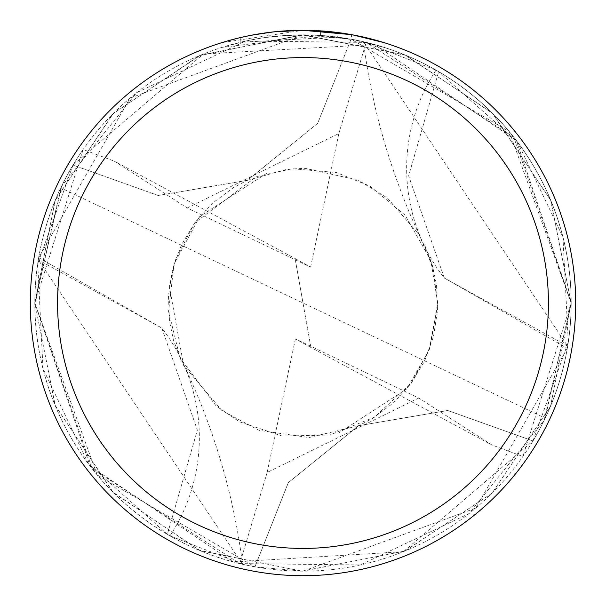<?xml version="1.0" encoding="UTF-8"?>
<svg xmlns="http://www.w3.org/2000/svg" width="606" height="606" viewBox="0 0 606 606"><rect width="100%" height="100%" fill="white"/><g stroke="black" fill="none" stroke-linecap="round" stroke-linejoin="round"><path stroke-width="0.45" stroke-dasharray="3.03 2.27" d="M384.037 42.617L384.037 47.382L384.037 42.617L351.442 34.64L351.442 39.261L384.037 47.382L355.934 40.125L320.582 35.421L221.978 47.382L246.225 40.928L262.678 37.898L279.29 35.898L304.363 34.845L321.082 35.459L337.731 37.102L337.731 32.519L303 30.3A272.7 272.7 0 0 1 575.7 303A272.7 272.7 0 0 1 303 575.7A272.7 272.7 0 0 1 30.3 303A272.7 272.7 0 0 1 303 30.3L320.582 30.868L352.73 34.875M351.071 39.163L303 34.845A268.155 268.155 0 0 1 571.155 303A268.155 268.155 0 0 1 303 571.155L475.725 508.116L567.292 348.336A268.155 268.155 0 0 0 567.663 346.124L363.479 41.753L436.009 70.16A268.155 268.155 0 0 1 438.646 71.682L517.66 142.289L562.959 237.196L568.292 342.064L532.977 440.948L447.766 410.512L358.623 425.715L288.365 482.618L254.929 566.837L303 571.155A268.155 268.155 0 0 1 34.845 303A268.155 268.155 0 0 1 303 34.845L130.032 98.089L38.708 257.664A268.155 268.155 0 0 0 38.337 259.876L242.521 564.247L169.991 535.84A268.155 268.155 0 0 1 167.354 534.318L88.287 463.635L43.003 368.637L37.731 263.784L73.023 165.052L158.234 195.488L247.377 180.285L317.635 123.382L351.071 39.163A268.178 268.178 0 0 1 532.977 440.948M351.041 39.185A268.155 268.155 0 0 1 532.969 440.918M337.731 37.102L240.271 42.284A268.155 268.155 0 0 1 268.92 37.019L295.819 34.943L312.484 35.012L329.194 36.125L351.442 39.254M272.245 32.042L268.92 32.436L268.92 37.019L268.92 32.436A272.7 272.7 0 0 0 240.271 37.61L240.271 42.284L240.271 37.61M249.111 35.678L251.142 35.277M355.934 40.125L355.934 35.489L355.934 40.125M320.582 35.421L320.582 30.868M221.978 47.382L221.978 42.617L303 30.3L285.381 30.868L262.019 33.398L244.688 36.61L221.978 42.617M436.009 70.16A178.77 178.77 0 0 0 444.387 278.162L408.641 175.876L438.646 71.682M444.122 277.768L444.387 278.162M567.663 346.124L444.266 277.98L567.292 348.336M254.959 566.815A268.155 268.155 0 0 1 73.031 165.082M254.929 566.837A268.178 268.178 0 0 1 73.023 165.052M38.708 257.664L161.734 328.02L38.337 259.876M161.878 328.232L197.359 430.124L167.354 534.318M169.991 535.84A178.77 178.77 0 0 0 161.613 327.838M310.901 347.458L295.41 338.883L418.769 398.036L491.617 444.819L310.901 347.458L303 303L545.188 418.125L571.155 303L522.887 456.485L491.625 444.834M545.188 418.125A268.155 268.155 0 0 1 522.887 456.485M254.914 566.852A268.2 268.2 0 0 1 34.8 303L97.21 474.99L254.914 566.852L288.244 482.717L358.51 425.715L447.743 410.474L533.015 440.933L403.376 551.702L233.249 561.959L90.15 466.15L34.815 303L55.297 200.23L113.489 113.254L200.715 55.101L303.47 34.83L405.922 55.366L492.792 113.549L550.771 200.419L571.163 303L550.627 200.056L492.155 112.898L404.702 54.858L301.833 34.822L199.336 55.661L112.822 113.905L55.093 200.684L34.807 303A268.2 268.2 0 0 1 72.985 165.067L203.487 53.949L374.508 44.518L516.357 140.509L571.185 303L509.26 131.578L351.086 39.148A268.2 268.2 0 0 1 571.2 303L550.528 406.194L491.943 493.314L404.558 551.195L301.697 571.17L199.132 550.24L112.716 491.951L55.085 405.217L34.837 302.992L83.113 149.515L114.375 161.166M571.155 303L513.82 137.289L366.183 42.397L245.604 41.056L136.645 92.673L61.585 186.254L34.83 303L92.18 468.711L239.817 563.603L360.358 564.951L469.097 513.532L544.286 420.019L571.17 303M295.099 258.542L310.59 267.117L187.231 207.964L114.382 161.181L295.099 258.542L303 303L60.812 187.875A268.155 268.155 0 0 1 83.113 149.515M60.812 187.875L34.845 303L55.275 405.702L113.466 492.716L200.283 550.725L302.712 571.178L405.081 550.998L492.102 493.163L550.521 406.24L571.193 303.008A268.2 268.2 0 0 1 533.015 440.933M418.776 398.013L267.14 472.468L295.41 338.883M267.14 472.475L239.817 563.603M351.086 39.148L317.756 123.283L247.49 180.285L158.257 195.526L72.985 165.067M187.224 207.987L338.86 133.532L310.59 267.117M338.86 133.525L366.183 42.397M310.901 347.42L295.099 258.58M356.048 35.512L356.048 40.148M424.064 245.263C392.393 179.02 372.198 111.178 363.479 41.753M424.632 244.885L432.487 265.739L436.54 284.926L437.524 310.302L433.532 336.436L424.586 361.093L411.042 383.492L393.385 402.922L372.387 418.511L358.623 425.723M181.368 361.115L173.521 340.277L169.468 321.089L168.476 295.698L172.468 269.564L181.414 244.907L194.958 222.508L212.615 203.078L233.613 187.489L247.377 180.277M181.936 360.737C213.607 426.98 233.802 494.822 242.521 564.247M358.669 425.654L309.037 437.555L259.08 430.343L221.947 410.588L183.641 365.403L169.347 286.32L175.498 259.565L194.784 222.803L256.49 176.596L292.297 168.733L336.466 172.536L369.94 186.118L405.088 215.145L430.798 260.436L437.706 302.879L429.184 350.116L406.709 388.938L339.224 432.729M247.331 180.346L287.168 169.241L305.106 168.316L358.434 180.24L387.439 198.048L419.117 234.749L433.07 268.019L437.683 304.644L429.783 348.48L411.118 383.318L374.296 417.276L329.747 435.025L282.169 436.078L239.559 421.821L216.16 405.975L180.05 357.987L168.566 311.423L174.043 264.08L199.768 216.486L266.776 173.271"/><path stroke-width="0.91" d="M351.442 34.64L303 30.3L337.731 32.519M303 30.3A272.7 272.7 0 0 1 575.7 303A272.7 272.7 0 0 1 303 575.7A272.7 272.7 0 0 1 30.3 303A272.7 272.7 0 0 1 303 30.3L273.526 31.898L303 30.3M352.73 34.875L384.037 42.617M303 57.57A245.43 245.43 0 0 1 548.43 303A245.43 245.43 0 0 1 303 548.43A245.43 245.43 0 0 1 57.57 303A245.43 245.43 0 0 1 303 57.57M272.245 32.042L251.142 35.277M240.271 37.61L249.111 35.678"/></g></svg>

